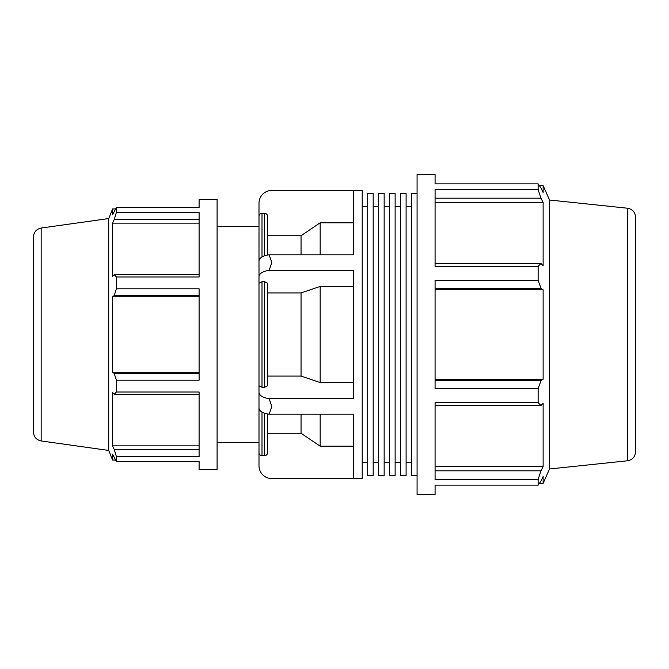 <?xml version="1.0" encoding="UTF-8"?>
<svg xmlns="http://www.w3.org/2000/svg" width="669" height="669" viewBox="0 0 669 669"><rect width="100%" height="100%" fill="white"/><g stroke="black" fill="none" stroke-linecap="round" stroke-linejoin="round"><path stroke-width="1" d="M400.614 193.308L400.614 475.692L406.1 475.692L406.1 193.308L400.614 193.308M378.671 193.308L378.671 475.692L384.157 475.692L384.157 193.308L378.671 193.308M367.699 193.308L367.699 475.692L373.185 475.692L373.185 193.308L367.699 193.308M389.642 193.308L389.642 475.692L395.128 475.692L395.128 193.308L389.642 193.308M417.071 193.308L411.586 193.308L411.586 475.692L417.071 475.692M395.128 206.437L400.614 206.437M373.185 206.437L378.671 206.437M384.157 206.437L389.642 206.437M406.1 206.437L411.586 206.437M41.16 228.045L41.16 440.955C36.394 439.901 33.826 436.949 33.45 432.082L33.45 236.918C33.826 232.051 36.394 229.099 41.16 228.045L108.713 218.554L112.593 208.954L112.593 214.766L116.406 207.482L199.094 207.482L199.094 199.504L217.091 199.504L217.091 469.496L199.094 469.496L199.094 461.518L116.406 461.518L112.593 454.234L112.593 460.046L115.461 460.046M199.094 449.451L114.223 449.451L116.406 456.643L199.094 456.643L199.094 391.992L116.406 391.992L114.223 394.342L199.094 394.342M199.094 274.658L114.223 274.658L116.406 277.008L199.094 277.008L199.094 212.357L116.406 212.357L114.223 219.549L199.094 219.549M199.094 373.469L114.223 373.469L116.406 380.209L199.094 380.209L199.094 288.791L116.406 288.791L114.223 295.531L199.094 295.531M199.094 372.248L112.593 372.248L112.593 296.752L114.223 295.531M114.223 373.469L112.593 372.248M199.094 296.752L112.593 296.752M114.223 274.658L112.593 276.531L112.593 223.137L114.223 219.549M199.094 223.137L112.593 223.137M435.076 485.125L435.076 494.583L417.071 494.583L417.071 174.417L435.076 174.417L435.076 183.875L538.135 183.875L538.135 189.662L435.076 189.662L435.076 266.321L538.135 266.321L538.135 280.294L435.076 280.294L435.076 388.706L538.135 388.706L538.135 402.679L435.076 402.679L435.076 479.339L538.135 479.339L538.135 485.125L435.076 485.125M627.53 208.218L627.53 460.782C632.464 459.854 635.14 456.877 635.55 451.868L635.55 217.132C635.14 212.123 632.464 209.146 627.53 208.218L549.533 200.023L543.128 185.622L543.128 192.513L540.987 187.93L538.135 183.875M435.076 198.183L540.987 198.183L538.135 189.662M435.076 202.448L543.128 202.448L543.128 265.76L540.987 263.536L435.076 263.536M540.987 198.183L543.128 202.448M538.135 266.321L540.987 263.536M269.139 478.293L353.617 478.293L353.617 414.186L269.139 414.186L271.806 406.535L269.139 398.599L353.617 398.599L353.617 270.401L269.139 270.401L271.806 262.465L269.139 254.814L353.617 254.814L353.617 190.707L269.139 190.707L362.213 190.422L362.213 478.578L269.139 478.293A12.803 12.803 0 0 1 258.995 465.766L258.995 452.645C259.179 454.468 260.182 455.48 262.005 455.664L264.589 455.664C266.421 455.48 267.424 454.468 267.6 452.645L267.6 433.244L301.05 433.244L320.167 446.198L353.617 446.198M269.139 398.599A12.803 6.406 180 0 1 258.995 392.343L258.995 407.931A12.803 6.406 0 0 0 269.139 414.186M267.6 376.078L301.05 376.078L320.167 382.551L353.617 382.551M264.589 387.284L267.6 385.779L267.6 283.221L264.589 281.716L262.005 281.716L258.995 283.221L258.995 385.779L262.005 387.284L264.589 387.284L264.589 281.716M258.995 385.779L258.995 392.343M269.139 254.814A12.803 6.406 180 0 0 258.995 261.069L258.995 276.657A12.803 6.406 0 0 1 269.139 270.401M258.995 276.657L258.995 283.221M353.617 286.449L320.167 286.449L301.05 292.922L267.6 292.922M267.6 255.023L267.6 216.355C267.424 214.532 266.421 213.52 264.589 213.336L262.005 213.336C260.182 213.52 259.179 214.532 258.995 216.355L258.995 203.234A12.803 12.803 0 0 1 269.139 190.707M353.617 222.802L320.167 222.802L301.05 235.756L267.6 235.756M320.167 222.802L320.167 254.814M320.167 286.449L320.167 382.551M320.167 414.186L320.167 446.198M258.995 401.367L258.995 452.645M258.995 216.355L258.995 267.633M217.091 226.507L258.995 226.507L258.995 442.493L217.091 442.493M301.05 235.756L301.05 254.814M301.05 292.922L301.05 376.078M301.05 414.186L301.05 433.244M267.6 452.645L267.6 413.977M33.45 432.082L33.45 409.763M108.713 218.554L108.713 450.446L112.593 460.046M549.533 200.023L549.533 468.977L543.128 483.378L543.128 476.487L540.987 481.07L538.135 485.125M199.094 445.863L112.593 445.863L112.593 392.469L114.223 394.342M114.223 449.451L112.593 445.863M116.406 207.482L116.406 212.357M116.406 277.008L116.406 288.791M116.406 380.209L116.406 391.992M116.406 456.643L116.406 461.518M435.076 288.289L540.987 288.289L538.135 280.294M540.987 288.289L543.128 289.736L543.128 379.264L540.987 380.711L435.076 380.711M538.135 388.706L540.987 380.711M435.076 405.464L540.987 405.464L538.135 402.679M540.987 405.464L543.128 403.24L543.128 466.552L540.987 470.817L435.076 470.817M538.135 479.339L540.987 470.817M435.076 466.552L543.128 466.552M435.076 379.264L543.128 379.264M435.076 289.736L543.128 289.736M362.213 206.437L367.699 206.437M262.005 256.946L262.005 213.336M262.005 387.284L262.005 281.716M262.005 455.664L262.005 412.054M264.589 213.336L264.589 255.784M264.589 413.216L264.589 455.664M395.128 462.563L400.614 462.563M373.185 462.563L378.671 462.563M384.157 462.563L389.642 462.563M406.1 462.563L411.586 462.563M115.461 208.954L112.593 208.954M539.381 185.622L543.128 185.622M41.16 440.955L108.713 450.446M627.53 460.782L549.533 468.977M539.381 483.378L543.128 483.378M362.213 462.563L367.699 462.563"/></g></svg>
